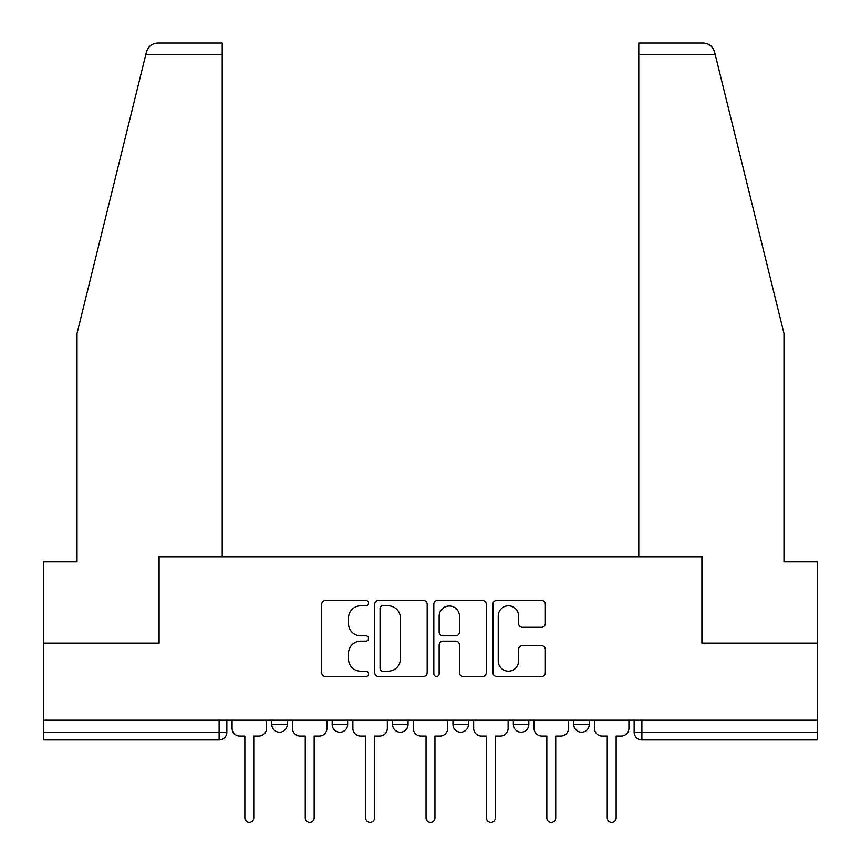 <?xml version="1.0" encoding="UTF-8"?>
<svg xmlns="http://www.w3.org/2000/svg" width="861" height="861" viewBox="0 0 861 861"><rect width="100%" height="100%" fill="white"/><g stroke="black" fill="none" stroke-linecap="round" stroke-linejoin="round"><path stroke-width="1.29" d="M368.551 603.163A2.658 2.658 0 0 0 365.893 600.504L325.523 600.504A3.799 3.799 0 0 0 321.723 604.304L321.723 672.699A3.799 3.799 0 0 0 325.523 676.498L365.893 676.498A2.658 2.658 0 0 0 368.551 673.84A2.658 2.658 0 0 0 365.893 671.182L360.673 671.182A12.162 12.162 0 0 1 348.511 659.02L348.511 653.327A12.162 12.162 0 0 1 360.673 641.165L365.893 641.165A2.658 2.658 0 0 0 368.551 638.507A2.658 2.658 0 0 0 365.893 635.838L360.673 635.838A12.162 12.162 0 0 1 348.511 623.676L348.511 617.983A12.162 12.162 0 0 1 360.673 605.821L365.893 605.821A2.658 2.658 0 0 0 368.551 603.163M573.749 720.194L573.749 724.456L589.236 724.456A7.738 7.738 0 0 1 581.487 732.194A7.738 7.738 0 0 1 573.749 724.456L573.749 720.194M452.951 720.194L452.951 724.456L468.438 724.456A7.738 7.738 0 0 1 460.7 732.194A7.738 7.738 0 0 1 452.951 724.456L452.951 720.194M541.558 627.292A3.799 3.799 0 0 0 545.357 623.493L545.357 604.304A3.799 3.799 0 0 0 541.558 600.504L496.722 600.504A3.799 3.799 0 0 0 492.922 604.304L492.922 672.699A3.799 3.799 0 0 0 496.722 676.498L541.558 676.498A3.799 3.799 0 0 0 545.357 672.699L545.357 649.517A3.799 3.799 0 0 0 541.558 645.718L522.369 645.718A3.799 3.799 0 0 0 518.57 649.517L518.57 661.022A10.171 10.171 0 0 1 508.41 671.182A10.171 10.171 0 0 1 498.239 661.022L498.239 615.981A10.171 10.171 0 0 1 508.41 605.821A10.171 10.171 0 0 1 518.57 615.981L518.57 623.493A3.799 3.799 0 0 0 522.369 627.292L541.558 627.292M145.778 54.663L146.467 51.886C148.232 46.386 151.988 43.448 157.746 43.05L222.213 43.05L222.213 54.663L145.778 54.663L77.027 333.422L77.027 561.846L43.728 561.846L43.728 643.145L159.102 643.145L159.102 556.809L701.898 556.809L701.898 643.145L817.272 643.145L817.272 720.194L43.728 720.194L43.728 732.194L226.852 732.194L226.852 720.194L226.852 732.194A7.738 7.738 0 0 1 219.114 739.933L43.728 739.933L43.728 732.194M222.213 54.663L222.213 556.809L158.715 556.809L158.715 643.145L43.728 643.145L43.728 720.194M427.174 604.304A3.799 3.799 0 0 0 423.375 600.504L378.528 600.504A3.799 3.799 0 0 0 374.729 604.304L374.729 672.699A3.799 3.799 0 0 0 378.528 676.498L423.375 676.498A3.799 3.799 0 0 0 427.174 672.699L427.174 604.304M437.625 600.504L482.472 600.504A3.799 3.799 0 0 1 486.271 604.304L486.271 672.699A3.799 3.799 0 0 1 482.472 676.498L463.272 676.498A3.799 3.799 0 0 1 459.473 672.699L459.473 644.964A3.799 3.799 0 0 0 455.673 641.165L442.941 641.165A3.799 3.799 0 0 0 439.142 644.964L439.142 673.84A2.658 2.658 0 0 1 436.484 676.498A2.658 2.658 0 0 1 433.826 673.84L433.826 604.304A3.799 3.799 0 0 1 437.625 600.504M634.148 720.194L634.148 732.194L817.272 732.194L817.272 739.933L641.886 739.933A7.738 7.738 0 0 1 634.148 732.194A7.738 7.738 0 0 0 641.886 739.933L641.886 720.194M817.272 720.194L817.272 732.194M589.236 724.456L589.236 720.194L589.236 724.456A7.738 7.738 0 0 1 581.487 732.194M528.837 720.194L528.837 724.456A7.738 7.738 0 0 1 521.099 732.194A7.738 7.738 0 0 1 513.35 724.456A7.738 7.738 0 0 0 521.099 732.194A7.738 7.738 0 0 0 528.837 724.456L528.837 720.194M513.35 720.194L513.35 724.456L528.837 724.456M468.438 720.194L468.438 724.456M408.049 720.194L408.049 724.456A7.738 7.738 0 0 1 400.3 732.194A7.738 7.738 0 0 1 392.562 724.456A7.738 7.738 0 0 0 400.3 732.194A7.738 7.738 0 0 0 408.049 724.456L392.562 724.456L392.562 720.194M332.163 720.194L332.163 724.456L347.65 724.456L347.65 720.194L347.65 724.456A7.738 7.738 0 0 1 339.901 732.194A7.738 7.738 0 0 1 332.163 724.456A7.738 7.738 0 0 0 339.901 732.194M271.764 720.194L271.764 724.456L287.251 724.456L287.251 720.194L287.251 724.456A7.738 7.738 0 0 1 279.513 732.194A7.738 7.738 0 0 1 271.764 724.456A7.738 7.738 0 0 0 279.513 732.194M382.714 605.821A2.658 2.658 0 0 0 380.056 608.479L380.056 668.523A2.658 2.658 0 0 0 382.714 671.182L388.225 671.182A12.162 12.162 0 0 0 400.387 659.02L400.387 617.983A12.162 12.162 0 0 0 388.225 605.821L382.714 605.821M459.473 616.175A10.171 10.171 0 0 0 449.313 606.015A10.171 10.171 0 0 0 439.142 616.175L439.142 632.039A3.799 3.799 0 0 0 442.941 635.838L455.673 635.838A3.799 3.799 0 0 0 459.473 632.039L459.473 616.175M232.083 728.32L232.083 720.194L232.083 728.32A7.738 7.738 48.4 0 0 239.821 736.069L244.858 736.069L244.858 817.95A4.456 4.456 48.4 0 0 249.313 822.406A4.456 4.456 48.4 0 0 253.758 817.95L253.758 736.069L258.795 736.069A7.738 7.738 48.4 0 0 266.533 728.32L266.533 720.194M239.821 736.069L244.858 736.069L244.858 817.95M253.758 817.95L253.758 736.069L258.795 736.069M292.482 728.32L292.482 720.194L292.482 728.32A7.738 7.738 48.4 0 0 300.22 736.069L305.257 736.069L305.257 817.95A4.456 4.456 48.4 0 0 309.702 822.406A4.456 4.456 48.4 0 0 314.157 817.95L314.157 736.069L319.194 736.069A7.738 7.738 48.4 0 0 326.932 728.32L326.932 720.194M352.87 728.32L352.87 720.194L352.87 728.32A7.738 7.738 48.4 0 0 360.619 736.069L365.656 736.069L365.656 817.95A4.456 4.456 48.4 0 0 370.101 822.406A4.456 4.456 48.4 0 0 374.557 817.95L374.557 736.069L379.593 736.069A7.738 7.738 48.4 0 0 387.332 728.32L387.332 720.194M146.467 51.886C147.543 48.754 147.543 48.754 146.467 51.886M715.222 54.663L714.533 51.886C713.457 48.754 713.457 48.754 714.533 51.886C713.457 48.754 713.457 48.754 714.533 51.886C712.768 46.386 709.012 43.448 703.254 43.05L638.787 43.05L638.787 556.809L702.285 556.809L702.285 643.145L817.272 643.145L817.272 561.846L783.973 561.846L783.973 333.422L715.222 54.663L638.787 54.663M300.22 736.069L305.257 736.069L305.257 817.95M314.157 817.95L314.157 736.069L319.194 736.069M360.619 736.069L365.656 736.069L365.656 817.95M374.557 817.95L374.557 736.069L379.593 736.069M413.269 728.32L413.269 720.194L413.269 728.32A7.738 7.738 48.4 0 0 421.018 736.069L426.044 736.069L426.044 817.95A4.456 4.456 48.4 0 0 430.5 822.406A4.456 4.456 48.4 0 0 434.956 817.95L434.956 736.069L439.982 736.069A7.738 7.738 48.4 0 0 447.731 728.32L447.731 720.194M473.668 728.32L473.668 720.194L473.668 728.32A7.738 7.738 48.4 0 0 481.407 736.069L486.443 736.069L486.443 817.95A4.456 4.456 48.4 0 0 490.899 822.406A4.456 4.456 48.4 0 0 495.344 817.95L495.344 736.069L500.381 736.069A7.738 7.738 48.4 0 0 508.13 728.32L508.13 720.194M534.068 728.32L534.068 720.194L534.068 728.32A7.738 7.738 48.4 0 0 541.806 736.069L546.843 736.069L546.843 817.95A4.456 4.456 48.4 0 0 551.298 822.406A4.456 4.456 48.4 0 0 555.743 817.95L555.743 736.069L560.78 736.069A7.738 7.738 48.4 0 0 568.518 728.32L568.518 720.194M421.018 736.069L426.044 736.069L426.044 817.95M434.956 817.95L434.956 736.069L439.982 736.069M481.407 736.069L486.443 736.069L486.443 817.95M495.344 817.95L495.344 736.069L500.381 736.069M541.806 736.069L546.843 736.069L546.843 817.95M555.743 817.95L555.743 736.069L560.78 736.069M594.467 728.32L594.467 720.194L594.467 728.32A7.738 7.738 48.4 0 0 602.205 736.069L607.242 736.069L607.242 817.95A4.456 4.456 48.4 0 0 611.687 822.406A4.456 4.456 48.4 0 0 616.142 817.95L616.142 736.069L621.179 736.069A7.738 7.738 48.4 0 0 628.917 728.32L628.917 720.194M602.205 736.069L607.242 736.069L607.242 817.95M616.142 817.95L616.142 736.069L621.179 736.069M219.114 720.194L219.114 739.933"/></g></svg>
